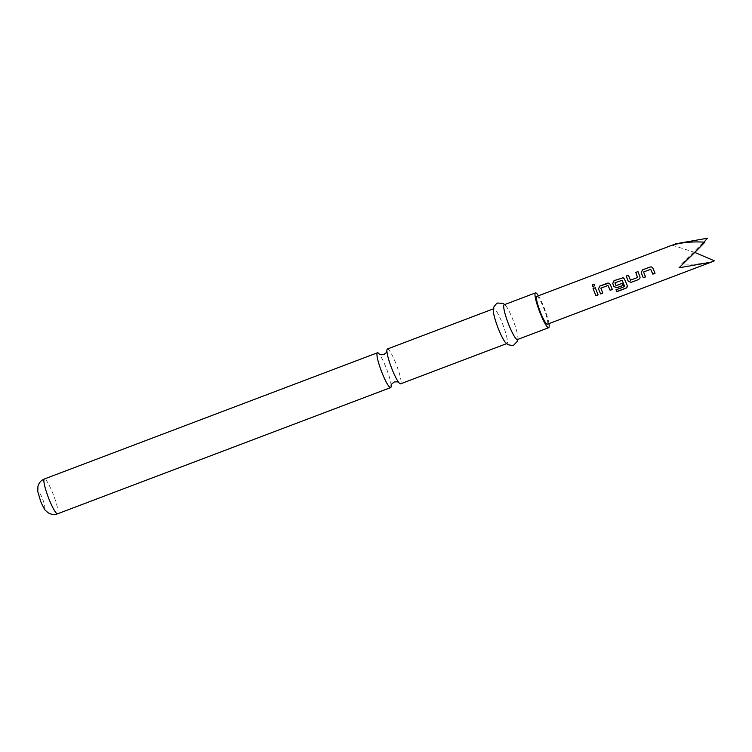 <?xml version="1.0" encoding="UTF-8"?>
<svg xmlns="http://www.w3.org/2000/svg" width="752" height="752" viewBox="0 0 752 752"><rect width="100%" height="100%" fill="white"/><g stroke="black" fill="none" stroke-linecap="round" stroke-linejoin="round"><path stroke-width="0.56" stroke-dasharray="3.76 2.82" d="M594.494 284.764L593.798 287.01L592.209 286.559M387.402 349.003A18.612 2.82 -110.8 0 1 395.909 363.536A18.612 2.82 -110.8 0 1 400.844 383.605A18.612 2.82 -110.8 0 1 400.59 383.821M616.048 289.821L624.752 286.268M623.211 277.77L624.517 279.039L627.375 286.07M614.91 282.837L616.01 285.591L622.233 283.231L623.098 285.318M536.815 296.373A14.89 2.256 -110.8 0 1 540.679 301.42A14.89 2.256 -110.8 0 1 546.366 315.878A14.89 2.256 -110.8 0 1 547.371 324.215M714.4 260.831C704.163 263.849 693.269 264.836 681.707 263.811L707.51 238.205M391.143 385.503A18.612 2.82 69.2 0 0 391.096 384.883A18.612 2.82 69.2 0 0 385.964 367.305A18.612 2.82 69.2 0 0 379.581 354.502A18.612 2.82 69.2 0 0 379.205 354.004M517.404 339.556A18.612 2.82 69.2 0 0 517.902 337.507A18.612 2.82 69.2 0 0 512.723 319.271A18.612 2.82 69.2 0 0 505.946 305.942A18.612 2.82 69.2 0 0 504.216 304.739M548.951 323.614A18.612 2.82 69.2 0 0 544.006 307.418A18.612 2.82 69.2 0 0 538.404 295.771M505.25 342.301A18.612 2.82 69.2 0 0 506.98 343.504A18.612 2.82 69.2 0 0 502.298 323.219A18.612 2.82 69.2 0 0 493.791 308.696A18.612 2.82 69.2 0 0 493.293 310.736M704.004 242.125L694.801 252.428L681.707 263.811M694.801 252.428L672.166 245.171M595.302 287.781L598.103 294.887M600.923 288.138L602.775 293.12M608.96 283.147L610.286 284.425L612.297 289.417M637.969 271.613L639.943 276.736M639.961 276.68L640.055 277.93M628.409 275.241L630.486 280.101L637.546 277.479M643.618 271.961L645.47 276.943M651.655 266.969L652.98 268.248L655.001 273.249M57.575 513.795A18.612 2.82 69.2 0 0 52.894 493.509A18.612 2.82 69.2 0 0 44.387 478.986M40.73 501.255A8.46 1.288 69.2 0 0 44.706 507.76A8.46 1.288 69.2 0 0 42.469 498.642A8.46 1.288 69.2 0 0 38.484 492.128A8.46 1.288 69.2 0 0 40.73 501.255M386.951 351.71L386.904 351.081M398.466 382.091L398.842 382.589M391.096 384.883L391.134 385.597M517.855 339.387L517.902 337.507M504.667 304.569L505.946 305.942"/><path stroke-width="1.13" d="M592.896 284.312L594.418 284.698L593.751 286.973L592.266 286.625L592.896 284.312M592.209 286.559L592.961 284.388L594.4 284.67M506.528 343.673L400.59 383.821A18.612 2.82 -110.8 0 1 398.466 382.091A18.612 2.82 -110.8 0 1 392.083 369.288A18.612 2.82 -110.8 0 1 386.951 351.71A18.612 2.82 -110.8 0 1 387.158 349.219A18.612 2.82 -110.8 0 1 387.402 349.003L493.34 308.865M627.3 285.591L626.989 287.386L626.087 288.035L616.884 291.522L616.001 289.727M627.375 286.07L626.106 288.176L616.913 291.663L616.01 289.84L624.677 286.559L622.167 280.261L614.91 282.837L616.001 285.647L622.224 283.288L623.135 285.393L616.856 287.772L613.961 286.587L612.73 283.504L614.017 280.656L623.164 277.751L624.48 279.048L627.309 285.704M623.135 285.309L616.856 287.687L613.97 286.531L612.767 283.485L614.064 280.675L623.192 277.761M624.677 286.559L622.195 280.242L614.882 282.855M711.091 262.175L547.371 324.215A14.89 2.256 -110.8 0 1 543.508 319.168A14.89 2.256 -110.8 0 1 537.821 304.71A14.89 2.256 -110.8 0 1 536.815 296.373L672.166 245.171C681.782 242.398 692.686 241.401 704.868 242.191L679.056 267.806L711.091 262.175L714.4 260.831L694.801 252.428L679.056 267.806M379.205 354.004A18.612 2.82 69.2 0 0 377.457 352.773A18.612 2.82 69.2 0 0 377.213 352.989A18.612 2.82 69.2 0 0 382.138 373.058A18.612 2.82 69.2 0 0 390.645 387.59A18.612 2.82 69.2 0 0 390.899 387.374A18.612 2.82 69.2 0 0 391.143 385.503M538.404 295.771A18.612 2.82 69.2 0 0 535.499 292.885L504.216 304.739A18.612 2.82 69.2 0 0 508.897 325.024A18.612 2.82 69.2 0 0 517.404 339.556L548.687 327.703A18.612 2.82 69.2 0 0 548.951 323.614M535.499 292.885A18.612 2.82 69.2 0 0 540.18 313.17A18.612 2.82 69.2 0 0 548.687 327.703M504.667 304.569L503.154 303.479L497.617 303.018L496.546 303.535L493.726 307.117L493.293 310.736A18.612 2.82 69.2 0 0 498.473 328.981A18.612 2.82 69.2 0 0 505.25 342.301L507.976 344.726L512.46 345.535L513.607 345.215L517.451 341.201L517.855 339.387M704.004 242.125L707.51 238.205L675.305 243.892M643.28 277.77L641.202 272.713L642.481 269.874L650.151 266.969L651.627 266.969L652.952 268.267L655.03 273.324L652.839 274.151L650.668 269.291L643.59 271.97L645.47 276.943L643.28 277.77L641.202 272.713L642.481 269.874M638.749 279.481L631.088 282.385L628.193 281.192L626.209 276.04L628.399 275.204L630.467 280.158L637.546 277.479L635.769 272.412L637.959 271.585L639.943 276.736L640.055 277.93L638.749 279.481L631.088 282.385M637.546 277.479L635.769 272.412M600.585 293.947L598.498 288.89L599.786 286.051L608.932 283.147L610.248 284.444L612.335 289.492L610.145 290.319L607.973 285.469L600.886 288.157L602.775 293.12L600.585 293.947L598.498 288.89M595.913 295.724L593.074 288.599L595.264 287.762L598.103 294.887L595.913 295.724L593.074 288.599M694.801 252.428L704.868 242.191M593.112 288.618L595.302 287.781M598.103 294.803L595.913 295.63M598.536 288.881L599.786 286.051M602.775 293.026L600.585 293.863M612.335 289.398L610.145 290.234L608.001 285.459L600.886 288.157M599.833 286.07L607.447 283.147M607.494 283.166L608.96 283.147M631.088 282.291L628.193 281.192M640.065 277.873L638.749 279.387M635.816 272.431L638.006 271.604M628.211 281.135L626.209 276.04M626.256 276.059L628.437 275.232M645.47 276.849L643.28 277.676M655.03 273.23L652.849 274.066L650.696 269.282L643.59 271.97M642.528 269.893L650.151 266.969M650.189 266.988L651.655 266.969M57.575 513.795C54.191 514.979 50.986 514.584 47.959 512.62L45.891 510.834C45.129 510.599 43.39 507.478 40.683 501.452L37.76 491.423L37.948 486.3C38.907 482.793 41.05 480.359 44.387 478.986A18.612 2.82 69.2 0 0 49.068 499.272A18.612 2.82 69.2 0 0 57.575 513.795L390.645 387.59M386.913 350.996L386.255 352.66L383.83 354.587C380.926 354.888 379.365 354.671 379.14 353.938L379.581 354.502M398.917 382.655C398.682 381.922 397.122 381.706 394.217 382.007L391.792 383.934L391.134 385.597L391.096 384.883M44.387 478.986L377.457 352.773"/></g></svg>
